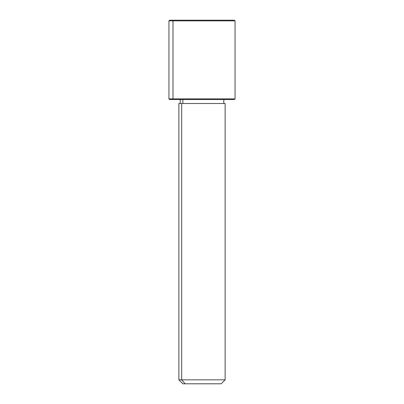 <?xml version="1.0" encoding="UTF-8"?>
<svg xmlns="http://www.w3.org/2000/svg" width="404" height="404" viewBox="0 0 404 404"><rect width="100%" height="100%" fill="white"/><g stroke="black" fill="none" stroke-linecap="round" stroke-linejoin="round"><path stroke-width="0.61" d="M182.855 103.5L182.855 99.53L182.855 103.5M185.173 383.8L221.17 383.8L225.139 379.836L181.694 379.836L181.694 103.5L225.139 103.5L225.139 379.836L178.861 379.836L181.694 379.836L185.173 383.8L181.694 379.836L181.694 103.5L178.861 103.5L178.861 379.836L182.83 383.8L218.827 383.8M223.816 99.53L223.816 103.5L181.694 103.5M230.426 20.2L173.574 20.2L234.396 20.2L235.052 20.862L168.948 20.862L172.993 20.862L172.993 98.869L172.993 20.862L235.052 20.862L235.052 98.869L168.948 98.869L172.993 98.869L173.574 99.53L172.993 98.869L235.052 98.869L234.396 99.53L173.574 99.53L230.426 99.53M173.574 99.53L169.604 99.53L168.948 98.869L168.948 20.862L169.604 20.2L173.574 20.2L172.993 20.862L173.574 20.2M180.184 103.5L180.184 99.53"/></g></svg>
